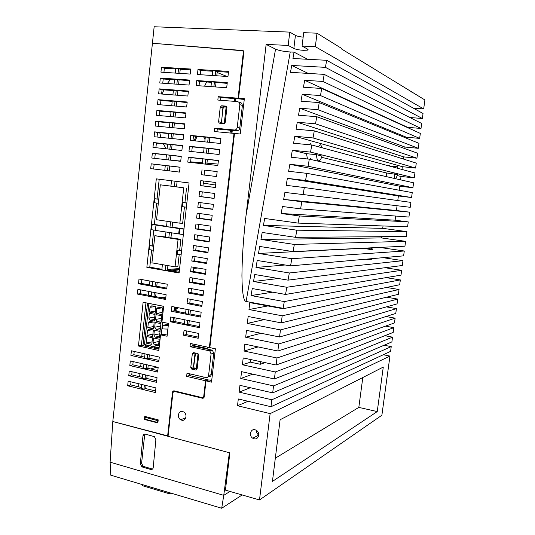 <?xml version="1.0" encoding="UTF-8"?>
<svg xmlns="http://www.w3.org/2000/svg" width="535" height="535" viewBox="0 0 535 535"><rect width="100%" height="100%" fill="white"/><g stroke="black" fill="none" stroke-linecap="round" stroke-linejoin="round"><path stroke-width="0.8" d="M370.541 249.497L372.674 249.384L371.758 248.34L370.541 249.497L362.837 248.227M322.398 147.874L320.599 144.704L318.124 146.71M310.634 143.734L308.755 144.697M397.973 168.364L396.997 166.057L395.485 167.689M389.774 166.084L389.085 165.235L388.189 165.71M303.151 37.156C299.6 36.768 297.025 36.173 295.427 35.364L289.776 32.113L288.171 45.428L266.149 44.405L246.033 215.465L275.552 49.153L266.149 44.405M413.368 108.157L423.673 108.926L424.897 99.958L341.778 49.12L341.845 48.565L317.008 33.19L303.699 32.668L302.068 46.077L307.558 49.113C308.381 49.594 308.26 49.956 307.21 50.183L303.505 50.323C299.225 50.036 296.002 49.414 293.849 48.458L288.171 45.428M254.018 438.76C258.492 440.151 260.605 432.822 256.419 430.361L255.108 429.786C250.594 428.415 248.554 435.811 252.774 438.218L254.018 438.76M181.699 420.182C185.939 421.513 187.765 414.17 183.739 411.983L182.676 411.535C178.416 410.238 176.644 417.621 180.703 419.768L181.699 420.182M150.582 368.936L156.039 367.445L158.113 367.846M189.571 373.891L192.152 374.393M275.552 49.153C278.976 50.584 283.871 51.527 290.244 51.975L246.093 301.472L283.109 308.3L283.055 308.748L249.805 302.609L248.976 309.538L282.186 315.797L281.316 322.886L248.146 316.506L247.324 323.414L280.447 329.908L279.578 336.976L246.495 330.362L245.672 337.244L278.715 343.972L396.422 308.628L395.773 313.416L277.846 351.02L244.843 344.172L244.027 351.034L258.104 346.921M244.027 351.034L276.99 357.995L395.124 318.158L394.476 322.933L276.12 365.01L243.204 357.935L242.388 364.77L275.264 371.965L274.401 378.967L241.566 371.658L240.757 378.472L252.814 374.159M386.016 316.526L395.124 318.158M167.482 269.54L179.312 271.205M291.822 258.699L404.286 251.009L403.624 255.857L290.565 265.868L291.822 258.699L258.472 253.436L362.757 248.354M369.558 248.019L380.158 247.504L404.286 251.009M289.315 272.977L402.969 260.665L402.307 265.507L288.057 280.146L289.315 272.977L255.991 267.46L257.228 260.478L290.565 265.868M365.94 259.194L369.284 259.702L371.23 259.528L371.658 258.686M255.991 267.46L285.162 264.992M383.067 257.676L402.969 260.665M293.073 251.597L294.33 244.441L405.604 241.332L404.941 246.194L293.073 251.597L259.702 246.461L258.472 253.436M245.672 337.244L261.047 333.272M386.404 306.883L396.422 308.628M240.757 378.472L273.552 385.895L392.529 337.157L391.887 341.905L272.689 392.871L239.934 385.334L239.125 392.128L250.38 387.735M384.832 335.699L392.529 337.157M239.125 392.128L271.84 399.779L391.239 346.62L390.597 351.361L270.984 406.727L238.309 398.963L237.507 405.737L270.135 413.615L259.495 499.957L225.429 490.127L229.803 453.392L229.502 452.777L112.811 421.506L168.097 435.971M384.097 345.236L391.239 346.62M275.264 371.965L393.827 327.667L393.178 332.429L274.401 378.967M401.972 169.448L402.34 166.686L294.805 136.238L293.575 143.219L311.798 144.998L414.933 172.965L414.257 177.901L401.023 176.463L397.258 175.56M394.282 173.781C394.288 177.887 394.97 179.218 396.315 177.767L397.518 174.571L386.337 172.925L321.649 157.33M316.459 154.689C316.907 160.901 318.372 162.399 320.846 159.189L322.016 156.053L316.459 154.689L306.441 153.665L307.518 158.975M310.086 159.336L310.955 158.159M306.441 153.665L292.331 150.261L291.1 157.25L309.31 159.162L413.595 182.796L412.92 187.725L308.06 166.278L309.31 159.162M400.568 179.847L401.023 176.463M386.337 172.925L386.738 176.71M414.257 177.901L310.547 152.107L311.798 144.998M292.331 150.261L310.547 152.107M243.505 50.838L152.428 43.248L154.154 26.75L289.776 32.113M175.179 391.098L172.952 392.443L168.064 436.306L229.381 452.724L223.75 495.336L110.103 462.186L110.799 475.194L221.697 508.25L223.75 495.336L230.003 491.444M223.155 123.304L224.479 123.485M174.249 391.406L202.778 398.308L204.116 397.264L206.008 380.873L208.917 379.897L211.7 380.552M244.274 99.383L241.352 99.162L238.57 98.226L243.886 52.029L243.612 50.965L242.823 50.524M235.935 98.687L235.614 101.449M217.304 128.888L232.304 130.273L231.969 133.202M207.393 347.095L207.179 348.934L192.754 345.77M203.942 377.101L203.741 378.847M271.84 399.779L270.984 406.727M273.552 385.895L272.689 392.871M276.99 357.995L276.12 365.01M278.715 343.972L277.846 351.02M246.093 301.472C243.525 301.151 242.141 292.545 241.927 275.645C242.101 257.154 243.472 237.092 246.033 215.465M206.008 380.873L211.512 382.144L215.378 348.793L209.84 347.616L234.511 133.449L240.262 133.997L244.355 98.667L238.57 98.226M270.135 413.615L389.955 356.063L381.883 415.227L259.495 499.957M280.447 329.908L397.726 299.078L397.07 303.88L279.578 336.976M282.186 315.797L399.036 289.509L398.374 294.317L281.316 322.886M283.109 308.3L284.292 301.573L400.34 279.919L399.685 284.734L283.055 308.748M285.543 294.444L286.807 287.268L401.651 270.302L400.996 275.13L285.543 294.444L252.259 288.552L251.022 295.554L272.743 292.177M295.574 237.339L296.831 230.19L406.928 231.628L406.266 236.503L295.574 237.339L262.183 232.458L260.946 239.426L381.442 237.935L381.609 236.691M298.075 223.102L299.332 215.959L408.258 221.905L407.59 226.793L298.075 223.102L264.658 218.461L263.421 225.429L382.719 228.351L383.04 225.964M300.576 208.871L301.827 201.735L409.583 212.161L408.921 217.056L300.576 208.871L282.42 206.49L281.183 213.505L395.124 220.193L395.679 216.06M303.071 194.66L304.321 187.531L410.92 202.397L410.251 207.299L284.901 192.413L283.664 199.421L396.428 210.509L397.07 205.748M305.565 180.462L306.816 173.34L412.251 192.607L411.582 197.522L305.565 180.462L287.382 178.349L286.145 185.351L304.321 187.531M313.035 137.95L314.279 130.848L416.277 163.108L415.601 168.057L313.035 137.95L294.805 136.238M315.516 123.806L316.767 116.71L417.628 153.231L416.946 158.193L315.516 123.806L297.273 122.227L296.042 129.202L314.279 130.848M317.997 109.675L319.248 102.586L418.979 143.333L418.296 148.302L317.997 109.675L299.74 108.23L298.51 115.199L316.767 116.71M320.478 95.558L321.722 88.476L420.329 133.409L419.647 138.398L320.478 95.558L302.208 94.247L300.978 101.209L319.248 102.586M322.959 81.454L324.197 74.378L421.687 123.465L421.005 128.46L322.959 81.454L304.669 80.277L303.445 87.232L321.722 88.476M325.434 67.363L326.671 60.301L423.045 113.5L422.362 118.502L325.434 67.363L291.715 65.444L290.492 72.339L324.197 74.378M317.008 33.19L315.342 46.692L423.673 108.926M411.335 92.027L412.171 92.087M272.429 481.426L377.235 411.576L383.281 367.07L280.106 419.728L272.429 481.426M422.362 118.502L409.87 117.513M421.005 128.46L407.65 127.337L304.669 80.277M419.647 138.398L406.319 137.207L302.208 94.247M406.199 138.11L406.319 137.207M418.296 148.302L404.988 147.058L299.74 108.23M404.781 148.583L404.988 147.058M416.946 158.193L403.664 156.882L297.273 122.227M403.377 159.029L403.664 156.882M415.601 168.057L402.34 166.686M412.92 187.725L399.705 186.227L289.856 164.298L288.626 171.294L306.816 173.34M399.17 190.219L399.705 186.227M411.582 197.522L398.394 195.964L287.382 178.349M397.772 200.565L398.394 195.964M396.428 210.509L409.583 212.161M395.124 220.193L408.258 221.905M382.719 228.351L406.928 231.628M381.442 237.935L405.604 241.332M385.013 267.721L401.651 270.302M386.049 277.632L400.34 279.919M386.511 287.449L399.036 289.509M386.591 297.192L397.726 299.078M385.481 326.129L393.827 327.667M383.294 354.745L389.955 356.063M302.068 46.077L315.342 46.692M290.244 51.975L294.063 52.169L307.652 59.285M294.063 52.169L292.939 58.502L326.671 60.301M296.831 230.19L263.421 225.429M299.332 215.959L281.183 213.505M301.827 201.735L283.664 199.421M289.856 164.298L308.06 166.278M284.292 301.573L251.022 295.554M286.807 287.268L253.51 281.504L278.381 278.508M288.057 280.146L254.747 274.508L253.51 281.504M294.33 244.441L260.946 239.426M308.227 73.415L291.715 65.444M248.976 309.538L267.861 305.946M247.324 323.414L264.27 319.609M265.113 362.643L260.277 364.281L250.44 362.155L242.388 364.77M237.507 405.737L248.059 401.283M250.942 359.6L250.44 362.155M196.813 353.321L198.017 353.876L196.291 369.043L197.127 368.916M198.445 354.05L198.017 353.876M196.291 369.043L194.091 367.879L193.73 366.395L195.556 353.046M226.934 107.421L226.138 107.02L224.305 123.083L225.061 122.91M224.305 123.083L222.212 123.057L221.523 121.646L223.015 108.478L224.025 107.06L226.138 107.02M185.27 413.522L185.993 415.494M256.446 430.381C256.385 432.36 257.148 433.918 258.739 435.055M275.318 458.194L358.818 407.389L362.81 377.516M358.818 407.389L377.235 411.576M203.267 183.13L215.625 185.05M172.263 160.353L180.736 161.048M190.62 161.851L202.444 162.814M206.958 163.182L218.006 164.078M369.07 258.92L369.284 259.702M260.772 361.713L260.277 364.281M170.451 79.501L167.301 83.527M163.864 89.887L162.219 94.066M158.5 123.358L158.761 126.367M159.751 132.693L160.928 137.421M163.329 143.815L166.211 148.817M195.208 140.892L197.034 136.378M194.158 140.792L195.984 136.271M230.873 133.101L231.916 130.393M229.883 133.008L230.926 130.299M243.866 52.209L242.322 50.484L152.428 43.248L112.811 421.506L110.103 462.186M160.299 184.822L183.752 187.825L179.86 223.189L156.554 219.738L160.299 184.822L170.932 186.106M177.105 181.459L176.523 186.822L174.403 186.608L174.992 181.198M171.508 180.763L170.926 186.16L174.403 186.608M156.648 203.073L154.361 224.453L152.174 224.406L156.708 225.088L155.979 225.075L155.411 230.404L183.358 234.604M155.979 225.075L179.265 228.592L178.67 233.989M175.052 266.838L178.075 239.379L154.836 235.728L151.927 262.846L175.052 266.838L177.861 266.644L179.198 254.546M179.192 272.295L167.408 270.235L165.268 270.396L165.83 265.246M167.408 270.235L167.916 265.607M162.399 264.651L161.844 269.794L165.268 270.396M172.665 222.119L172.116 227.128L169.99 227.094L170.565 221.811M167.107 221.303L166.539 226.572L169.99 227.094M171.488 232.885L170.953 237.794L168.819 237.808L169.394 232.558M165.944 232.029L165.375 237.266L168.819 237.808M153.706 246.294L149.9 245.672L149.479 249.631L153.277 250.26M149.9 245.672L153.746 245.893M158.32 203.3L154.488 202.772L154.916 198.766L158.748 199.287M154.916 198.766L158.761 199.154M227.99 76.304L228.545 71.389L197.983 69.49L197.428 74.532L227.963 76.512M235.694 100.747L235.52 98.654M212.295 74.76L211.526 75.448M206.617 81.982L204.571 86.168M203.768 137.04L205.039 139.595M176.523 186.822L183.752 187.825M186.855 202.979L184.923 202.712L186.534 188.106M157.096 198.926L159.209 179.225M154.361 224.453L166.566 226.292M152.094 245.625L153.759 230.05M154.836 235.728L165.409 236.925M170.953 237.794L180.877 239.352L179.686 250.112L181.606 250.427M172.116 227.128L183.986 228.92M179.86 223.189L182.656 223.255L184.455 206.925M158.975 349.208L141.407 345.336L145.961 302.823M167.228 335.07L163.409 334.261L160.547 334.856L167.094 336.248L168.505 323.428L161.944 322.083L163.67 306.294L143.119 302.268L138.451 345.991L158.835 350.499L160.547 334.856M161.898 269.272L149.787 267.146L151.626 249.992M174.069 84.002L174.571 79.334L189.517 80.805M179.078 80.09L178.616 84.329M172.899 94.889L173.4 90.201L188.32 91.712M177.901 90.93L177.433 95.237M171.728 105.749L172.237 101.035L187.13 102.586M176.731 101.744L176.256 106.124M170.565 116.576L171.073 111.842L185.946 113.433M175.567 112.531L175.085 116.984M169.401 127.383L169.909 122.629L184.762 124.254M174.403 123.291L173.908 127.811M168.237 138.157L168.752 133.382L183.579 135.047M173.24 134.024L172.745 138.618M167.081 148.911L167.595 144.116L182.402 145.814M172.083 144.731L171.575 149.392M165.924 159.637L166.445 154.816L181.225 156.554M170.926 155.411L170.411 160.146M164.773 170.337L165.295 165.496L180.054 167.268M169.769 166.064L169.254 170.872M157.19 282.373L156.762 286.292L155.03 286.479L152.321 285.978L152.796 281.564M166.833 288.158L156.762 286.292M156.059 292.799L155.645 296.631L153.906 296.851L151.204 296.337L151.679 291.97M165.77 297.855L162.259 297.186L160.052 297.473L165.696 298.55L155.645 296.631M149.345 354.825L148.991 358.142L147.239 358.577L144.57 357.975L145.012 353.856M158.928 360.396L148.991 358.142M148.235 365.077L147.887 368.307L146.142 368.782L143.474 368.16L143.908 364.081M157.812 370.615L147.887 368.307M147.132 375.309L146.791 378.452L145.038 378.961L142.377 378.319L142.812 374.286M156.695 380.813L146.791 378.452M146.028 385.508L145.694 388.564L155.585 390.978M142.477 377.422L131.744 374.861L132.071 371.745M143.567 367.304L132.814 364.803L133.155 361.6M144.657 357.159L133.884 354.718L134.231 351.435M151.265 295.795L140.377 293.715L140.779 289.91M152.375 285.483L141.467 283.463L141.882 279.571M153.639 169.006L154.147 164.238L165.288 165.542M154.775 158.367L155.27 153.679L166.432 154.916M155.906 147.713L156.401 143.086L167.582 144.256M157.043 137.027L157.531 132.473L168.732 133.576M158.186 126.313L158.661 121.833L169.883 122.869M159.323 115.573L159.798 111.16L171.039 112.136M160.473 104.813L160.935 100.466L172.196 101.376M161.617 94.02L162.072 89.753L173.36 90.596M162.767 83.206L163.215 79.006L174.524 79.782M163.924 72.359L164.365 68.233L175.694 68.941M141.387 387.514L130.674 384.899L130.995 381.863M175.246 73.094L175.748 68.447L178.556 68.62L180.248 69.229L179.8 73.389M180.248 69.229L190.707 69.878M189.25 320.692L188.835 324.424L199.528 326.597M185.625 313.075L174.156 310.815L174.577 307.03M190.44 310.119L190.012 313.938L188.367 314.226L185.558 313.671L186.053 309.263M200.725 316.051L190.012 313.938M184.455 323.535L173.006 321.214L173.414 317.516M190.56 162.433L191.089 157.644L202.872 158.955M191.757 151.565L192.279 146.851L204.089 148.088M192.968 140.665L193.476 136.024L205.313 137.194M199.033 85.774L199.508 81.494L211.452 82.316M200.257 74.713L200.719 70.506L212.689 71.255M210.971 86.623L211.506 81.862L227.181 83.393M216.02 82.624L215.531 86.944M204.785 141.869L205.333 136.993L220.888 138.732M209.834 137.642L209.305 142.323M203.561 152.829L204.109 147.941L219.638 149.72M208.603 148.563L208.068 153.318M202.337 163.77L202.885 158.855L218.394 160.674M207.379 159.457L206.838 164.278M212.214 75.488L212.749 70.747L215.672 70.928L217.263 71.543L216.789 75.789M217.263 71.543L228.452 72.238M207.981 252.239L195.73 250.26L196.218 245.893M209.205 241.512L196.927 239.6L197.428 235.146M210.429 230.752L198.124 228.913L198.639 224.366M211.653 219.972L199.328 218.206L199.849 213.559M212.883 209.165L200.531 207.466L201.066 202.732M214.114 198.331L201.742 196.699L202.284 191.871M215.351 187.464L202.952 185.906L203.507 180.984M204.176 175.045L204.724 170.15L217.15 171.601M206.764 262.939L194.533 260.893L195.014 256.619M205.554 273.612L193.342 271.499L193.817 267.319M201.929 305.478L189.791 303.158L190.226 299.252M198.331 337.117L186.26 334.589L186.668 330.951M203.133 294.885L190.975 292.632L191.423 288.632M204.343 284.266L192.159 282.079L192.613 277.993M195.081 368.448L194.111 368.147L193.496 366.736L195.061 352.939M221.45 123.398L222.888 107.876L224.265 106.572L226.78 106.779M240.215 102.439L241.766 103.262L242.382 105.469L239.854 104.653L239.232 102.432L237.674 101.603L217.832 100.058L218.213 96.674L238.068 98.186L243.385 51.989M239.767 128.072C239.419 129.771 238.483 130.627 236.951 130.66L217.31 128.821L214.662 128.159L234.404 130.005C235.935 129.972 236.878 129.109 237.226 127.404L239.767 128.072L242.382 105.469M217.31 128.821L216.976 131.777M192.954 344.012L192.734 345.984L189.999 346.66L208.984 350.739L211.633 350.037L192.734 345.984M211.633 350.037L212.535 350.445L213.712 353.22L211.078 353.949L209.901 351.154L208.984 350.739M174.885 391.025L172.551 391.807L173.842 390.771L202.364 397.665L203.701 396.622L205.527 380.76L186.648 376.379L187.003 373.203L205.901 377.556C207.366 377.723 208.262 377.014 208.596 375.43L211.238 374.567L213.712 353.22M211.238 374.567C210.91 376.152 210.014 376.854 208.556 376.687L207.981 376.874M189.584 373.798L189.39 375.53L186.648 376.379M205.527 380.76L208.189 379.87L189.39 375.53M240.616 98.915L238.068 98.186M220.54 100.272L220.848 97.53L240.603 99.042M172.551 391.807L167.602 436.185M209.867 347.382L209.359 347.516L234.009 133.402L234.504 133.523M156.307 178.864L189.069 182.957L179.111 273.004L146.851 267.339L156.307 178.864M155.411 392.57L155.919 387.908L128.166 381.181L127.678 385.775L155.411 392.57M156.528 382.324L157.043 377.65L129.243 371.076L128.754 375.684L156.528 382.324M157.651 372.059L158.166 367.371L130.313 360.944L129.824 365.565L157.651 372.059M158.781 361.76L159.29 357.066L131.389 350.793L130.901 355.421L158.781 361.76M165.596 299.466L166.118 294.698L137.903 289.368L137.408 294.063L165.596 299.466M166.739 288.994L167.261 284.212L139 279.043L138.498 283.751L166.739 288.994M193.543 245.471L192.995 250.353L207.921 252.767L208.483 247.845L193.543 245.471M194.747 234.731L194.198 239.633L209.152 241.96L209.713 237.025L194.747 234.731M195.95 223.971L195.402 228.88L210.382 231.12L210.944 226.178L195.95 223.971M197.161 213.184L196.606 218.099L211.619 220.26L212.181 215.297L197.161 213.184M179.526 172.096L180.061 167.188L151.218 163.817L150.703 168.652L179.526 172.096M180.71 161.316L181.245 156.394L152.348 153.191L151.833 158.039L180.71 161.316M198.371 202.364L197.816 207.299L212.856 209.372L213.425 204.397L198.371 202.364M217.845 165.529L218.414 160.507L188.32 157.176L187.778 162.118L217.845 165.529M199.582 191.523L199.033 196.465L214.1 198.452L214.669 193.469L199.582 191.523M181.887 150.502L182.428 145.567L153.478 142.537L152.963 147.392L181.887 150.502M219.096 154.501L219.671 149.466L189.517 146.309L188.975 151.265L219.096 154.501M200.799 180.649L200.244 185.612L215.344 187.504L215.913 182.509L200.799 180.649M183.077 139.662L183.619 134.72L154.608 131.857L154.093 136.726L183.077 139.662M220.353 143.447L220.928 138.398L190.721 135.415L190.172 140.384L220.353 143.447M202.023 169.755L201.468 174.724L216.595 176.53L217.163 171.521L204.724 170.15M184.261 128.801L184.809 123.839L155.745 121.151L155.224 126.033L184.261 128.801M206.697 263.548L207.252 258.639L192.346 256.178L191.797 261.053L206.697 263.548M170.712 316.967L170.183 321.729L199.408 327.681L199.956 322.846L170.712 316.967M185.458 117.907L185.999 112.932L156.882 110.417L156.36 115.313L185.458 117.907M191.149 266.865L190.607 271.72L205.473 274.308L206.028 269.406L191.149 266.865M201.822 306.408L202.377 301.553L187.578 298.751L187.043 303.579L201.822 306.408M186.648 106.987L187.196 102.004L158.026 99.657L157.504 104.566L186.648 106.987M198.197 338.28L198.746 333.452L184.033 330.409L183.498 335.198L198.197 338.28M200.612 317.061L201.167 312.213L171.862 306.495L171.34 311.27L200.612 317.061M187.845 96.039L188.394 91.044L159.169 88.87L158.648 93.792L187.845 96.039M203.039 295.735L203.594 290.859L188.768 288.151L188.226 292.986L203.039 295.735M189.049 85.065L189.597 80.056L160.313 78.063L159.791 82.992L189.049 85.065M196.766 80.544L196.211 85.573L226.686 87.74L227.268 82.624L196.766 80.544L199.508 81.494M189.958 277.518L189.417 282.366L204.256 285.035L204.811 280.146L189.958 277.518M190.253 74.064L190.801 69.042L161.463 67.223L160.941 72.165L190.253 74.064M158.206 419.861L157.865 422.964L144.437 419.447L144.764 416.37L158.206 419.861M225.85 106.111L221.65 105.769L220.26 107.08L218.601 121.719L218.942 122.856L219.671 123.231L223.857 123.612L225.248 122.314L226.927 107.622L226.606 106.505L225.85 106.111L226.292 106.251M197.683 353.515L193.663 352.639L192.333 353.709L190.768 367.538L191.791 369.13L195.797 370.046L197.127 368.983L198.712 355.106L197.683 353.515M237.226 127.404L239.854 104.653M208.596 375.43L211.078 353.949M209.359 347.516L190.36 343.463L189.999 346.66M234.009 133.402L214.281 131.523L214.662 128.159M226.954 76.445L217.156 72.499M226.686 76.13L227.703 76.197M220.848 97.53L218.213 96.674M143.835 435.731L143.066 435.517M144.437 419.447L145.125 419.186M200.719 70.506L197.983 69.49M164.365 68.233L161.463 67.223M192.159 282.079L189.417 282.366M163.215 79.006L160.313 78.063M190.975 292.632L188.226 292.986M162.072 89.753L159.169 88.87M174.156 310.815L171.34 311.27M186.26 334.589L183.498 335.198M160.935 100.466L158.026 99.657M189.791 303.158L187.043 303.579M193.342 271.499L190.607 271.72M159.798 111.16L156.882 110.417M187.678 320.378L187.183 324.752L188.835 324.424M187.183 324.752L184.388 324.183L184.876 319.816M173.006 321.214L170.183 321.729M194.533 260.893L191.797 261.053M158.661 121.833L155.745 121.151M193.476 136.024L190.721 135.415M157.531 132.473L154.608 131.857M202.952 185.906L200.244 185.612M192.279 146.851L189.517 146.309M156.401 143.086L153.478 142.537M201.742 196.699L199.033 196.465M191.089 157.644L188.32 157.176M200.531 207.466L197.816 207.299M155.27 153.679L152.348 153.191M154.147 164.238L151.218 163.817M199.328 218.206L196.606 218.099M198.124 228.913L195.402 228.88M196.927 239.6L194.198 239.633M195.73 250.26L192.995 250.353M141.467 283.463L138.498 283.751M140.377 293.715L137.408 294.063M133.884 354.718L130.901 355.421M132.814 364.803L129.824 365.565M131.744 374.861L128.754 375.684M144.376 385.106L143.942 389.112L145.694 388.564M143.942 389.112L141.287 388.457L141.715 384.464M130.674 384.899L127.678 385.775M205.768 159.176L205.219 164.098M206.998 148.242L206.45 153.144M208.229 137.281L207.68 142.163M214.428 82.056L213.893 86.831M215.672 70.928L215.144 75.682M188.862 309.812L188.367 314.226M145.473 374.915L145.038 378.961M146.583 364.696L146.142 368.782M147.687 354.458L147.239 358.577M154.381 292.478L153.906 296.851M155.504 282.065L155.03 286.479M168.057 165.817L167.535 170.665M169.214 155.123L168.692 159.952M170.371 144.403L169.856 149.212M171.534 133.656L171.019 138.445M172.698 122.883L172.183 127.651M173.862 112.082L173.353 116.824M175.032 101.262L174.524 105.977M176.202 90.408L175.694 95.103M177.379 79.528L176.871 84.202M178.556 68.62L178.055 73.275M152.174 224.406L151.606 229.716L155.417 230.304M146.851 267.339L149.787 267.146M141.407 345.336L138.451 345.991M234.745 101.376L234.524 98.58M184.923 202.712L182.83 202.564L182.382 206.637L186.394 207.192M186.842 203.113L182.83 202.564M179.265 228.592L183.953 229.201M180.877 239.352L178.075 239.379M179.686 250.112L177.587 250.186L177.145 254.205L181.118 254.867M177.587 250.186L181.566 250.835M179.967 228.599L179.372 233.989M242.154 494.955L221.697 508.25M150.736 469.462L141.956 466.888L140.337 463.872L142.945 436.085C143.233 434.601 144.055 433.952 145.406 434.152L154.374 436.634L155.892 439.603L153.211 467.577C152.916 469.061 152.094 469.69 150.736 469.462L152.609 468.974M151.92 468.894L143.153 466.333L141.581 463.31L144.611 435.416L142.972 435.898M145.145 434.099L144.611 435.416M140.919 465.992L143.146 466.634M146.236 416.752L145.199 417.367L145.005 419.152L157.123 422.322L157.959 422.122M158.159 420.323L157.323 420.523L157.123 422.322M145.199 417.367L157.323 420.523M169.642 492.788L142.129 484.563M170.177 492.956L170.117 493.531L168.679 493.571L142.491 485.72L142.149 485.205M170.117 493.531L170.645 493.089M194.64 267.46L193.79 267.52M179.599 268.557L167.495 269.446M197.997 268.035L193.697 268.356M179.506 269.419L171.106 270.048M149.88 281.036L149.459 284.941M148.763 291.421L148.356 295.24M147.513 303.131L142.945 345.677M142.136 353.207L141.782 356.511M141.039 363.419L140.692 366.635M139.943 373.604L139.608 376.74M138.853 383.769L138.525 386.818M144.296 333.091L143.835 332.877L144.136 332.71M159.818 333.78L153.853 335.004L155.224 337.15L159.55 336.241M155.224 337.15L159.356 338.033L160.072 331.433L154.374 330.235L153.853 335.004M161.496 318.392L155.545 319.428L156.915 321.575L161.236 320.799M156.915 321.575L161.055 322.424L161.784 315.797L156.059 314.647L155.545 319.428M158.982 341.45L153.01 342.768L154.381 344.921L158.708 343.945M154.381 344.921L158.5 345.824L159.223 339.23L153.525 338.006L153.01 342.768M156.193 313.443L161.911 314.593L162.64 307.953L158.487 307.137L156.715 308.655L156.193 313.443L162.145 312.48M156.715 308.655L162.051 307.839M160.654 326.096L154.695 327.226L156.066 329.366L160.393 328.53M156.066 329.366L160.206 330.235L160.928 323.621L155.217 322.445L154.695 327.226M154.749 317.068L148.844 318.064L150.208 320.197L154.488 319.455M150.208 320.197L154.314 321.04L155.03 314.433L149.352 313.296L148.844 318.064M147.807 327.641L153.471 328.824L154.187 322.23L150.074 321.388L148.322 322.879L147.807 327.641L153.719 326.531M148.322 322.879L153.144 322.016M146.978 335.385L152.629 336.595L153.344 330.015L149.238 329.152L147.486 330.637L146.978 335.385L152.89 334.188M147.486 330.637L152.067 329.747M149.486 312.099L155.163 313.236L155.879 306.622L151.759 305.813L150.001 307.324L149.486 312.099L155.384 311.176M150.001 307.324L155.391 306.528M146.142 343.122L151.786 344.353L152.502 337.786L146.851 336.575L146.142 343.122L152.06 341.825M146.015 346.352L144.483 344.527L148.897 303.472L162.265 306.013M163.656 306.361L162.219 306.08M157.43 347.369L157.277 348.833M147.72 346.727L146.557 344.981L159.136 347.737M148.837 345.476L148.676 346.941M151.325 346.025L151.164 347.489M153.445 347.991L156.066 347.068M157.163 347.309L156.026 347.389M158.848 349.181L157.705 347.429M162.613 322.224L161.249 334.716M144.483 344.527L146.557 344.981M177.326 307.565L177.225 308.501L175.473 308.775L175.293 310.407L177.045 310.126L176.911 311.357M176.162 318.064L175.754 321.769M174.484 317.73L175.326 317.897M177.045 310.126L175.36 309.792M175.426 309.23L176.931 308.989L176.978 308.534M168.284 325.467L163.035 325.273L167.475 324.431L168.331 325.019M163.035 325.273L162.633 328.911L167.883 329.099M173.821 321.374L174.229 317.676M174.972 310.975L175.393 307.184M146.891 308.902L146.329 309.745L146.777 309.932M293.849 48.458L295.427 35.364M207.232 348.459L192.801 345.369M217.284 129.022L232.284 130.426M222.212 123.057L223.503 123.398M224.352 123.083L224.84 123.217M202.778 398.308L203.875 397.9M236.951 130.66L234.404 130.005M203.701 396.622L204.216 396.435M196.786 369.745L195.797 370.046M194.513 368.321L191.791 369.13M193.496 366.736L190.768 367.538M195.054 352.993L192.333 353.709M221.236 122.421L218.601 121.719M222.888 107.876L220.26 107.08M224.265 106.572L221.65 105.769M204.149 397.003L203.46 397.258M140.337 463.872L141.581 463.31M143.507 466.466L142.303 467.028M142.491 485.72L142.584 484.857M168.779 492.695L168.679 493.571M167.475 324.431L167.442 324.785M370.889 248.962L365.117 248.113M318.231 146.516L316.921 146.383M395.98 166.726L389.413 166.044M185.846 417.708L180.703 419.768M258.733 435.109L252.774 438.218M307.21 50.183L307.358 49.006M194.111 368.147L191.39 368.956M220.728 123.331L218.942 122.856M243.111 50.925L243.773 51.226M239.232 102.432L241.766 103.262M209.901 351.154L212.535 350.445M141.956 466.888L143.153 466.333M142.116 485.533L142.21 484.67M146.316 309.738L146.797 309.765"/></g></svg>
